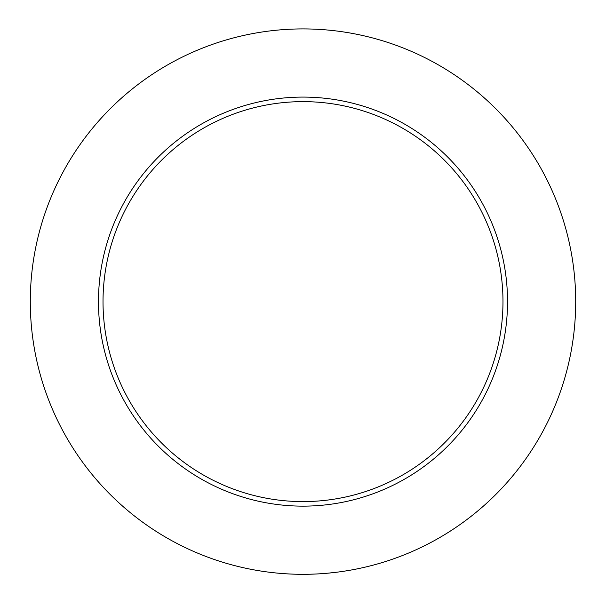 <?xml version="1.0" encoding="UTF-8"?>
<svg xmlns="http://www.w3.org/2000/svg" width="606" height="606" viewBox="0 0 606 606"><rect width="100%" height="100%" fill="white"/><g stroke="black" fill="none" stroke-linecap="round" stroke-linejoin="round"><path stroke-width="0.91" d="M297.773 574.261L303 574.314M98.475 301.614A204.525 204.525 0 0 1 303 97.089A204.525 204.525 0 0 1 507.525 301.614A204.525 204.525 0 0 1 303 506.139A204.525 204.525 0 0 1 98.475 301.614A204.525 204.525 0 0 0 303 506.139A204.525 204.525 0 0 0 507.525 301.614M30.3 301.614A272.7 272.7 0 0 1 303 28.914A272.7 272.7 0 0 1 575.7 301.614A272.7 272.7 0 0 1 303 574.314A272.7 272.7 0 0 1 30.3 301.614M308.689 574.253L314.719 574.064M319.46 573.814L324.339 573.473M328.641 573.102L337.542 572.117M502.98 301.614A199.98 199.98 0 0 0 303 101.634A199.98 199.98 0 0 0 103.02 301.614A199.98 199.98 0 0 0 303 501.594A199.98 199.98 0 0 0 502.98 301.614"/></g></svg>
